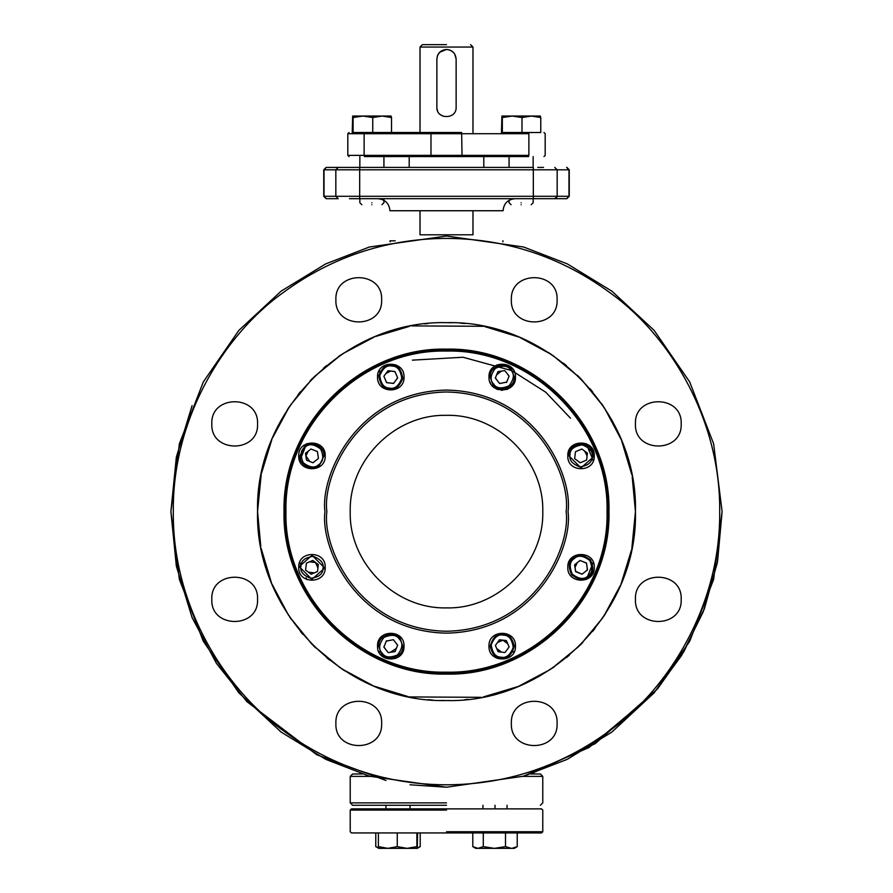 <?xml version="1.0" encoding="UTF-8"?>
<svg xmlns="http://www.w3.org/2000/svg" width="893" height="893" viewBox="0 0 893 893"><rect width="100%" height="100%" fill="white"/><g stroke="black" fill="none" stroke-linecap="round" stroke-linejoin="round"><path stroke-width="1.34" d="M681.18 599.348C682.598 628.851 634.03 628.851 635.448 599.348C634.03 569.846 682.598 569.846 681.18 599.348M260.801 546.505L257.552 511.611L261.18 474.752M261.448 473.435L271.93 439.3M272.443 438.083L289.399 406.639M290.136 405.534L312.885 378.007M313.845 377.058L341.517 354.51M342.599 353.784L374.189 337.041M375.384 336.549L409.641 326.291M411.662 325.9L483.359 326.291M484.631 326.548L518.811 337.041M519.994 337.543L551.472 354.499M552.555 355.235L580.104 377.996M581.019 378.922L603.601 406.628M604.315 407.71L621.07 439.3M621.561 440.495L631.82 474.752M632.188 476.672L635.448 511.611L631.82 548.469M631.563 549.742L621.07 583.922M620.568 585.105L603.601 616.583M602.875 617.666L580.115 645.215M579.189 646.13L551.483 668.712M550.412 669.426L518.811 686.181M517.616 686.672L483.359 696.931M481.338 697.321L409.641 696.931M408.369 696.674L374.189 686.181M373.017 685.69L341.528 668.712M340.423 667.975L312.896 645.226M311.958 644.277L289.399 616.594M288.662 615.478L271.93 583.922M271.427 582.694L261.18 548.469M381.635 299.791C383.041 329.294 334.484 329.294 335.902 299.791C334.484 270.3 383.041 270.3 381.635 299.791M257.552 423.874C258.97 453.376 210.402 453.376 211.82 423.874C210.402 394.371 258.97 394.371 257.552 423.874M257.552 599.348C258.97 628.851 210.402 628.851 211.82 599.348C210.402 569.846 258.97 569.846 257.552 599.348M381.635 723.43C383.041 752.922 334.484 752.922 335.902 723.43C334.484 693.928 383.041 693.928 381.635 723.43M557.098 723.43C558.516 752.922 509.959 752.922 511.365 723.43C509.959 693.928 558.516 693.928 557.098 723.43M681.18 423.874C682.598 453.376 634.03 453.376 635.448 423.874C634.03 394.371 682.598 394.371 681.18 423.874M557.098 299.791C558.516 329.294 509.959 329.294 511.365 299.791C509.959 270.3 558.516 270.3 557.098 299.791M446.5 784.802C492.311 784.668 551.528 773.684 610.421 730.161C669.281 688.056 720.718 604.338 719.691 511.611C720.718 418.895 669.281 335.165 610.421 293.049C551.539 249.538 492.311 238.554 446.5 238.409C400.689 238.554 341.472 249.527 282.579 293.049C223.719 335.165 172.282 418.884 173.309 511.611C172.282 604.327 223.719 688.056 282.579 730.161C341.461 773.684 400.689 784.668 446.5 784.802M446.5 787.213L523.666 776.184L567.267 759.34L611.861 732.093L654.145 692.823L689.675 641.308L713.619 579.445L722.102 511.611L713.619 443.765L689.675 381.914L654.145 330.388L611.861 291.129L567.267 263.882L523.666 247.026L446.5 236.009L369.334 247.026L325.733 263.882L281.139 291.129L238.855 330.388L203.325 381.914L179.381 443.765L170.898 511.611L179.381 579.445L203.325 641.308L238.855 692.823L281.139 732.093L325.733 759.34L369.334 776.184L446.5 787.213L523.666 776.184L567.267 759.34L611.861 732.093L654.145 692.823L689.675 641.308L713.619 579.445L722.102 511.611L717.28 562.97L703.282 611.694L681.504 655.596L653.832 693.18L589.09 747.463L523.008 776.385L542.777 776.385L540.377 773.974L530.889 773.974L595.307 743.59L657.494 688.927L683.792 651.79L704.387 608.814L717.57 561.407L722.102 511.611L713.619 579.445L689.675 641.308L654.145 692.823L611.861 732.093L567.267 759.34L523.666 776.184L446.5 787.213L410.032 784.791M385.955 780.482L316.769 754.764L246.903 701.652L216.396 663.298L192.095 617.599L176.356 566.173L170.898 511.611L179.381 443.765L203.325 381.914L238.855 330.388L281.139 291.129L325.733 263.882L369.334 247.026L446.5 236.009L369.334 247.026L325.733 263.882L281.139 291.129L238.855 330.388L203.325 381.914L179.381 443.765L170.898 511.611L176.356 457.037L192.095 405.612M391.112 116.057L362.926 116.057L353.103 117.541L352.657 116.057L352.233 132.51L431.364 132.51L364.511 132.51C345.122 132.51 345.122 132.51 364.511 132.51L364.121 133.704L528.879 133.704L528.879 155.371C549.251 155.371 549.251 155.371 528.879 155.371L462.027 155.371L461.636 132.51L431.364 132.51L430.973 133.704L430.973 155.371L462.027 155.371L461.636 156.576L528.489 156.576C547.844 156.576 547.844 156.576 528.489 156.576L528.879 155.371M391.101 116.057L391.536 117.541L382.148 116.057L372.749 117.541L362.926 116.057L352.657 116.057M361.62 116.057L362.926 116.057M391.536 117.541L391.536 132.51M372.749 117.541L372.749 132.51M353.103 117.541L353.103 132.51M540.767 117.541L540.343 116.057L512.169 116.057L502.335 117.541L501.888 116.057L501.464 132.51L540.767 132.51L540.767 117.541L531.38 116.057L521.992 117.541L512.169 116.057L501.899 116.057M510.852 116.057L512.169 116.057M521.992 117.541L521.992 132.51M502.335 117.541L502.335 132.51M495.012 805.263C478.704 805.263 478.704 805.263 495.012 805.263C478.704 805.263 478.704 805.263 495.012 805.263C511.309 805.263 511.309 805.263 495.012 805.263L495.012 808.879L351.418 808.879L541.582 808.879L542.777 810.074L542.777 831.74L541.582 832.946L483.28 832.946L483.28 846.631L478.034 848.35L472.788 846.631L475.746 848.35L511.365 848.35L505.505 846.631L494.387 848.35L483.28 846.631M446.5 805.263L352.623 805.263L446.5 805.263M446.5 802.863L350.223 802.863L446.5 802.863M507.045 805.263L507.045 808.879L507.045 805.263M385.955 805.263L385.955 808.879L382.349 808.879L495.012 808.879M397.988 805.263C381.691 805.263 381.691 805.263 397.988 805.263M369.992 776.385L350.223 776.385L352.623 773.974L362.111 773.974M395.208 240.82L389.94 240.82L390.185 241.824M446.5 674.081C533.322 676.325 611.214 598.433 608.97 511.611C611.214 424.789 533.322 346.897 446.5 349.141C359.678 346.897 281.786 424.789 284.03 511.611C281.786 598.433 359.678 676.325 446.5 674.081M635.425 508.753L635.448 511.611C638.048 612.576 547.465 703.159 446.5 700.558C345.535 703.159 254.952 612.576 257.552 511.611C254.952 410.646 345.535 320.062 446.5 322.663C547.465 320.062 638.048 410.646 635.448 511.611L635.37 517.214M446.5 700.558L440.919 700.48M432.513 700.045L427.981 699.654M413.459 697.645L410.188 697.042M395.376 693.515L391.647 692.421M377.806 687.632L374.68 686.382M360.839 680.031L357.434 678.245M344.787 670.844L341.952 669.002M329.64 660.083L326.637 657.672M315.675 647.938L313.209 645.539M302.928 634.454L300.439 631.474M291.587 619.798L289.645 616.963M281.719 604.059L279.866 600.676M273.47 587.527L272.131 584.39M266.851 570.158L265.69 566.463M261.973 552.265L261.281 548.949M258.791 533.233L258.457 530.129M257.575 514.457L257.63 505.996M634.934 525.597L634.543 530.118M632.534 544.652L631.931 547.922M628.404 562.735L627.31 566.463M622.521 580.305L621.282 583.408M614.92 597.272L613.134 600.676M605.733 613.324L603.902 616.137M594.995 628.449L592.561 631.474M582.828 642.435L580.461 644.858M569.343 655.172L566.363 657.672M554.687 666.524L551.941 668.399M538.959 676.392L535.566 678.245M522.36 684.663L519.291 685.969M505.047 691.26L501.353 692.421M487.198 696.127L483.894 696.819M468.122 699.319L465.019 699.654M449.346 700.536L447.058 700.558M446.5 322.663L452.081 322.741M460.487 323.177L465.019 323.567M479.541 325.565L482.812 326.179M497.624 329.707L501.353 330.801M515.194 335.589L518.297 336.828M532.161 343.191L535.566 344.966M548.213 352.378L551.026 354.208M563.36 363.127L566.363 365.55M577.325 375.283L579.758 377.65M590.072 388.768L592.561 391.737M601.413 403.424L603.288 406.17M611.281 419.152L613.134 422.534M619.541 435.717L620.858 438.787M626.149 453.052L627.31 456.758M631.027 470.957L631.708 474.216M634.209 489.989L634.543 493.092M258.066 497.613L258.457 493.103M260.466 478.57L261.091 475.188M264.596 460.487L265.69 456.758M270.479 442.917L271.74 439.78M278.08 425.95L279.866 422.534M287.267 409.898L289.12 407.041M298.005 394.762L300.439 391.737M310.172 380.786L312.572 378.319M323.657 368.039L326.637 365.55M338.313 356.698L341.059 354.822M354.041 346.83L357.434 344.966M370.64 338.559L373.676 337.253M387.953 331.962L391.647 330.801M405.802 327.095L409.106 326.391M424.878 323.902L427.981 323.567M395.856 658.375L394.047 657.728M381.914 652.794L378.532 651.198M306.913 579.579L306.087 577.838M300.383 564.063L299.735 562.255M299.735 460.967L305.317 447.025M306.087 445.384L306.913 443.642M378.532 372.024L380.273 371.198M394.047 365.494L395.856 364.846M497.144 364.846L498.953 365.494M511.086 370.428L463.02 357.245L412.399 360.147L463.02 357.245L511.086 370.428L514.468 372.024M586.087 443.642L592.003 457.45M592.617 459.147L593.265 460.967M593.265 562.255L587.683 576.197M586.913 577.838L586.087 579.579M514.468 651.198L512.727 652.024M498.953 657.728L497.144 658.375M570.515 418.203L545.746 392.217L512.727 371.198L545.746 392.217L570.515 418.203M515.105 198.704C507.793 199.407 503.775 203.425 503.06 210.737L389.94 210.737C389.225 203.425 385.207 199.407 377.895 198.704M378.364 198.704L514.636 198.704M359.7 198.704C372.894 198.704 372.894 198.704 359.7 198.704C346.506 198.704 346.506 198.704 359.7 198.704M533.3 198.704C520.106 198.704 520.106 198.704 533.3 198.704L566.609 198.704L568.986 196.293L568.986 169.815L324.014 169.815L326.391 167.404L533.3 167.404C520.106 167.404 520.106 167.404 533.3 167.404M537.742 167.404L543.536 167.404M509.077 167.404L509.077 156.576L509.077 167.404L483.805 167.404L483.805 156.576M409.195 167.404L383.923 167.404L383.923 156.576L409.195 156.576L409.195 167.404M446.5 167.404C495.559 167.404 495.559 167.404 446.5 167.404C397.441 167.404 397.441 167.404 446.5 167.404M324.014 169.815L324.014 196.293L326.391 198.704L324.014 196.293L335.835 196.293L335.835 169.815L338.213 167.404M568.986 196.293L533.322 196.293L533.322 198.704L349.464 198.704M533.322 167.404L533.322 196.293L335.835 196.293L338.213 198.704L326.391 198.704M410.032 805.263L410.032 808.879L413.638 808.879L410.032 808.879M414.966 848.35L414.352 848.35M378.576 847.959L375.774 846.631L375.774 832.946L417.6 832.946L417.254 848.35L416.886 846.631L407.074 848.35L397.273 846.631L387.83 848.35L381.021 848.35L397.374 848.35M381.635 848.35L381.021 848.35L381.635 848.35M417.6 832.946L420.212 832.946L420.212 846.631L417.422 847.848M397.988 848.35L417.254 848.35L420.212 846.631M383.867 376.243L388.031 370.684L394.929 371.51L397.675 377.895L393.512 383.454L386.613 382.639L383.867 376.243L385.955 373.464L390.777 371.053L394.873 371.622L396.291 374.68M394.929 371.51L395.275 372.303M397.318 377.069L397.441 378.197M396.302 374.703L396.972 376.266M397.072 376.511L397.53 377.873L395.621 380.63M395.588 380.675L394.572 382.037M394.405 382.26L393.445 383.309L388.734 382.885M388.555 382.863L386.736 382.55L386.066 381.367M385.943 381.088L385.609 380.306M385.296 379.558L384.883 378.599M386.278 381.869L386.613 382.639M390.777 383.13L393.512 383.454M394.047 382.74L393.5 383.443M389.46 388.064C394.65 389.292 398.747 386.055 401.772 378.375C400.644 370.215 397.418 366.108 392.083 366.074C386.892 364.857 382.796 368.083 379.782 375.763C380.898 383.934 384.124 388.031 389.46 388.064M389.348 389.024C394.918 390.375 399.372 386.87 402.721 378.498C401.437 369.568 397.932 365.114 392.194 365.125C386.624 363.764 382.171 367.28 378.822 375.652C380.105 384.57 383.622 389.024 389.348 389.024M375.774 832.946L351.418 832.946L350.223 831.74L350.223 810.074L351.418 808.879L385.955 808.879M446.5 810.074L350.223 810.074L446.5 810.074M446.5 808.879L541.582 808.879L446.5 808.879M446.5 831.74L542.777 831.74L446.5 831.74M472.788 846.631L472.788 832.946L446.5 832.946L541.582 832.946L420.212 832.946M436.867 59.094L436.867 107.227L436.867 59.094C437.447 53.245 440.651 50.03 446.5 49.461C452.349 50.03 455.553 53.245 456.133 59.094L456.133 107.227L456.133 59.094M436.867 107.227C436.275 119.651 456.725 119.651 456.133 107.227M437.581 110.866L437.045 109.035M442.761 116.101L440.26 114.561M446.5 44.65L422.434 44.65L446.5 44.65M420.023 210.737L420.023 234.803L472.977 234.803L472.977 210.737M472.977 132.51L472.977 47.061L420.023 47.061L420.023 132.51M436.878 58.882L437.57 55.489M437.615 55.388L439.669 52.307L446.388 49.461M446.533 49.461L450.15 50.187M450.195 50.198L453.287 52.263M453.309 52.285L454.358 53.535M454.649 53.96L456.122 58.893M576.911 572.167L575.695 571.553L575.025 567.334L577.313 562.612L580.137 560.525L581.611 561.083M588.487 576.8C593.376 573.808 594.046 568.182 590.496 559.889C583.274 554.497 577.648 553.827 573.596 557.879C568.707 560.86 568.026 566.497 571.587 574.779C578.798 580.182 584.435 580.852 588.487 576.8M587.884 576.041C592.416 573.228 593.041 568.048 589.737 560.491C583.174 555.502 577.983 554.888 574.188 558.638C569.656 561.44 569.042 566.62 572.335 574.188C578.91 579.166 584.089 579.78 587.884 576.041M576.376 571.955L575.594 571.632L574.59 564.756L580.048 560.458L586.5 563.036L587.494 569.913L582.035 574.21L575.527 571.274M581.912 574.166L583.352 573.172M587.326 568.796L587.482 569.879M581.064 560.86L580.137 560.525M581.856 561.184L586.411 563.159L586.79 565.057M586.813 565.224L587.36 569.812L586.321 570.839M586.076 571.029L583.676 572.915M583.107 573.373L581.979 574.132M581.388 573.953L579.334 573.139M578.675 572.871L577.168 572.268M482.968 808.879L482.968 805.263M511.979 848.35L514.268 848.35L517.226 846.631L511.979 848.35L495.626 848.35M478.648 848.35L478.034 848.35L478.648 848.35M472.788 832.946L483.28 832.946M505.505 846.631L505.505 832.946M517.226 846.631L517.226 832.946M417.254 848.35L407.074 848.35M388.901 848.35L378.744 848.35L387.83 848.35L378.386 846.631L378.732 848.35L376.154 846.854M378.386 846.631L378.386 832.946M397.273 846.631L397.273 832.946M416.886 832.946L416.886 846.631M511.365 848.35L475.746 848.339M494.387 848.35L504.099 848.35M309.726 461.469L305.942 455.876L308.241 451.155L310.965 449L317.417 451.579L318.41 458.466L312.952 462.764L306.5 460.174L305.506 453.298L310.965 449M315.687 460.609L312.952 462.764M305.116 447.181C300.584 449.983 299.959 455.173 303.263 462.73C309.838 467.709 315.017 468.334 318.812 464.583C323.344 461.781 323.958 456.591 320.665 449.034C314.09 444.055 308.911 443.43 305.116 447.181M323.992 455.876C324.248 443.43 307.181 441.466 304.513 446.422L299.925 455.876C299.68 468.334 316.747 470.298 319.404 465.342L323.992 455.876L319.404 465.342M325.197 455.876C326.012 438.809 297.905 438.809 298.72 455.876C297.905 472.955 326.012 472.955 325.197 455.876M309.592 561.809L315.564 562.523L317.941 568.048M314.336 572.871L308.353 572.156M318.008 567.345L318.343 564.599L312.784 560.436L306.399 563.17L305.573 570.08L311.144 574.232L317.528 571.498L318.343 564.599M300.963 566.028C299.747 571.219 302.973 575.315 310.652 578.329C318.823 577.213 322.92 573.976 322.953 568.651C324.181 563.461 320.944 559.353 313.276 556.339C305.105 557.466 300.997 560.692 300.963 566.028M300.015 565.916L299.925 567.334L311.88 579.367L323.913 568.763L323.992 567.334L312.037 555.301L300.015 565.916M325.197 567.334C326.012 550.255 297.905 550.255 298.72 567.334C297.905 584.413 326.012 584.413 325.197 567.334M497.412 642.547L502.938 640.169L507.76 643.775M495.414 645.46L499.488 639.768L506.387 640.582L509.133 646.967L507.045 649.758M501.52 652.124L496.698 648.519M509.133 646.967L504.969 652.537L498.071 651.711L495.325 645.326M500.917 657.148C506.108 658.364 510.204 655.138 513.218 647.458C512.102 639.288 508.865 635.191 503.54 635.157C498.35 633.93 494.242 637.155 491.228 644.835C492.356 653.006 495.582 657.114 500.917 657.148M503.652 634.197C497.446 632.813 492.958 636.798 490.19 646.152C492.121 654.189 495.66 658.174 500.806 658.096C507.012 659.48 511.499 655.495 514.268 646.152C512.336 638.104 508.798 634.119 503.652 634.197M515.462 646.152C516.288 629.074 488.17 629.074 488.984 646.152C488.17 663.231 516.288 663.231 515.462 646.152M594.28 567.334C595.095 550.255 566.988 550.255 567.803 567.334C566.988 584.413 595.095 584.413 594.28 567.334M404.016 377.069C404.83 359.991 376.712 359.991 377.538 377.069C376.712 394.148 404.83 394.148 404.016 377.069M497.501 380.798L495.325 377.828M496.642 374.837L501.364 371.12L502.714 370.919M506.956 373.352L509.122 376.288M506.699 382.104L499.645 383.521L495.347 378.063L497.926 371.611L504.813 370.617L509.11 376.076L506.521 382.528M510.93 370.227C508.128 365.695 502.938 365.07 495.381 368.374C490.402 374.937 489.777 380.128 493.528 383.923C496.329 388.455 501.52 389.069 509.077 385.776C514.055 379.201 514.681 374.011 510.93 370.227M492.769 384.515C494.276 391.536 515.027 390.475 514.268 377.069L511.689 369.624C510.182 362.603 489.431 363.663 490.19 377.069L492.769 384.515M515.462 377.069C516.288 359.991 488.17 359.991 488.984 377.069C488.17 394.148 516.288 394.148 515.462 377.069M489.866 381.802L490.514 383.231M492.423 385.966L493.55 387.071M496.285 388.901L497.714 389.515M501.531 390.286L502.368 390.308M506.978 389.426L508.184 388.89M511.042 386.948L512.169 385.809M514.044 383.041L514.625 381.702M578.664 450.351L581.879 449.067M584.647 451.065L587.081 455.888L586.601 460.04L580.216 462.786L574.657 458.622L575.472 451.724L581.856 448.978L587.427 453.142L586.601 460.04M581.053 462.373L580.216 462.786M587.081 455.888L587.427 453.142M570.047 454.57C568.819 459.761 572.056 463.858 579.724 466.872C587.895 465.755 592.003 462.518 592.037 457.194C593.276 452.07 590.05 447.962 582.348 444.893C574.143 446.076 570.035 449.302 570.047 454.57M593.075 455.876C593.845 441.254 570.058 439.847 569.087 454.459L569.008 455.876L580.963 467.921L592.985 457.305L593.075 455.876L592.985 457.305M594.28 455.876C595.095 438.809 566.988 438.809 567.803 455.876C566.988 472.955 595.095 472.955 594.28 455.876M446.5 607.887C395.052 609.216 348.895 563.059 350.223 511.611C348.895 460.163 395.052 414.006 446.5 415.334C497.948 414.006 544.105 460.163 542.777 511.611C544.105 563.059 497.948 609.216 446.5 607.887C395.052 609.216 348.895 563.059 350.223 511.611C348.895 460.163 395.052 414.006 446.5 415.334C497.948 414.006 544.105 460.163 542.777 511.611C544.105 563.059 497.948 609.216 446.5 607.887M285.235 511.611C283.014 597.785 360.325 675.097 446.5 672.875C532.674 675.097 609.986 597.785 607.765 511.611C609.986 425.436 532.674 348.114 446.5 350.335C360.325 348.114 283.014 425.436 285.235 511.611M285.95 511.611C283.74 425.816 360.716 348.85 446.5 351.061C532.284 348.85 609.26 425.816 607.05 511.611C609.26 597.395 532.284 674.371 446.5 672.161C360.716 674.371 283.74 597.395 285.95 511.611M377.538 646.152C376.712 663.231 404.83 663.231 404.016 646.152C404.83 629.074 376.712 629.074 377.538 646.152M378.732 646.152L381.311 653.587L378.732 646.152C377.973 632.746 398.724 631.686 400.231 638.707C398.724 631.686 377.973 632.746 378.732 646.152M399.472 639.299C396.671 634.767 391.48 634.153 383.923 637.446C378.945 644.02 378.319 649.2 382.07 652.995C384.872 657.527 390.062 658.152 397.619 654.848C402.598 648.273 403.223 643.094 399.472 639.299M381.311 653.587C382.818 660.619 403.569 659.547 402.81 646.152L400.231 638.707L402.81 646.152C403.569 659.547 382.818 660.619 381.311 653.587M396.358 648.385L390.52 652.27M386.044 649.87L383.867 646.889M386.301 641.107L393.355 639.701L397.653 645.159L395.074 651.611L388.187 652.604L383.89 647.135L386.479 640.694M395.499 642.424L397.675 645.393M431.364 156.576L430.973 155.371L364.121 155.371L364.511 156.576C345.156 156.576 345.156 156.576 364.511 156.576L461.636 156.576M528.879 133.704C550.2 133.704 550.2 133.704 528.879 133.704L528.489 132.51C547.878 132.51 547.878 132.51 528.489 132.51L501.464 132.51M347.812 133.704L347.812 155.371L364.121 155.371L364.121 133.704L347.812 133.704L349.018 132.51M521.121 204.72C508.162 204.72 508.162 204.72 521.121 204.72C534.07 204.72 534.07 204.72 521.121 204.72M521.121 202.722C536.637 202.722 536.637 202.722 521.121 202.722C505.594 202.722 505.594 202.722 521.121 202.722M371.879 204.72C358.93 204.72 358.93 204.72 371.879 204.72C384.838 204.72 384.838 204.72 371.879 204.72M371.879 202.722C387.406 202.722 387.406 202.722 371.879 202.722C356.363 202.722 356.363 202.722 371.879 202.722M446.5 132.51L457.942 132.51M530.889 773.974L595.307 743.59L657.494 688.927L683.792 651.79L704.387 608.814L717.57 561.407L722.102 511.611L717.28 562.97L703.282 611.694L681.504 655.596L653.832 693.18L589.09 747.463L523.008 776.385M556.462 198L554.787 198.704L557.165 196.293L557.165 169.815L554.787 167.404M359.678 198.704L359.678 167.404M566.609 167.404L568.986 169.815M556.473 197.989L557.165 196.293M323.992 567.334L323.913 568.763L311.88 579.367L299.925 567.334M566.129 511.611C570.94 546.605 535.041 629.61 446.5 631.239C357.959 629.61 322.06 546.605 326.871 511.611C322.06 476.616 357.959 393.612 446.5 391.982C535.041 393.612 570.94 476.616 566.129 511.611M568.037 511.611C572.915 476.058 536.459 391.737 446.5 390.074C356.541 391.737 320.085 476.058 324.963 511.611C320.085 547.163 356.541 631.485 446.5 633.148C536.459 631.485 572.915 547.163 568.037 511.611M359.846 167.404L359.846 156.576L359.846 167.404M533.154 167.404L533.154 156.576L533.154 167.404M352.623 805.263L350.223 802.863L350.223 776.385M540.377 805.263L542.777 802.863L542.777 776.385M502.815 241.824L503.06 240.82M566.854 198.704L569.254 196.293L569.254 169.815L566.854 167.404M326.146 167.404L323.746 169.815L323.746 196.293L326.146 198.704M420.023 47.061L422.434 44.65M472.977 47.061L470.566 44.65M543.982 132.51L545.188 133.704L545.188 155.371L543.982 156.576M347.812 155.371L349.018 156.576M531.156 204.72L533.154 202.722L533.154 198.704M511.075 204.72L509.077 202.722L509.077 200.311M381.925 204.72L383.923 202.722L383.923 198.704M361.844 204.72L359.846 202.722L359.846 198.704M383.923 167.404L383.923 156.576"/></g></svg>
